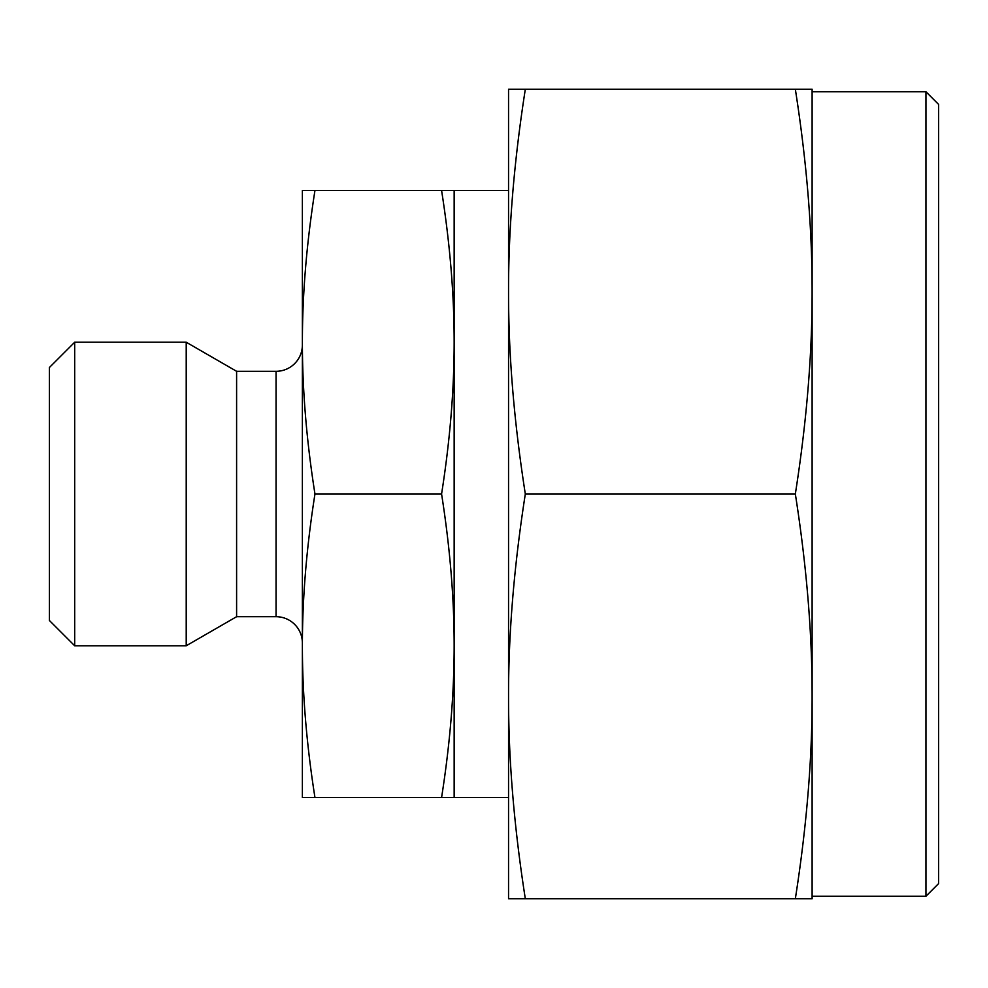 <?xml version="1.0" encoding="UTF-8"?>
<svg xmlns="http://www.w3.org/2000/svg" width="988" height="988" viewBox="0 0 988 988"><rect width="100%" height="100%" fill="white"/><g stroke="black" fill="none" stroke-linecap="round" stroke-linejoin="round"><path stroke-width="1.48" d="M812.111 494L812.111 291.621C812.21 354.47 806.616 421.925 795.34 494C806.616 566.075 812.21 633.53 812.111 696.379L812.111 494M525.32 89.241C514.044 161.316 508.45 228.771 508.548 291.621L508.548 696.379C508.45 759.229 514.044 826.684 525.32 898.759L508.548 898.759L508.548 696.379C508.45 633.53 514.044 566.075 525.32 494C514.044 421.925 508.45 354.47 508.548 291.621L508.548 89.241L795.34 89.241C806.616 161.316 812.21 228.771 812.111 291.621L812.111 89.241L795.34 89.241M314.962 494C306.564 440.784 302.377 390.186 302.377 342.219L302.377 190.437L314.962 190.437C306.564 243.653 302.377 294.251 302.377 342.219L302.377 645.782C302.377 597.814 306.564 547.216 314.962 494L441.574 494C449.96 547.216 454.159 597.814 454.159 645.782L454.159 342.219C454.159 390.186 449.96 440.784 441.574 494M925.954 896.227L938.6 883.581L938.6 104.419L925.954 91.773L925.954 896.227L812.111 896.227M454.159 342.219L454.159 190.437L441.574 190.437C449.96 243.653 454.159 294.251 454.159 342.219M302.377 344.997A26.306 26.306 0 0 1 276.06 371.303L236.601 371.303L236.601 616.697L276.06 616.697A26.306 26.306 0 0 1 302.377 643.003M74.693 645.782L74.693 342.219L49.4 367.511L49.4 620.489L74.693 645.782L186.213 645.782L186.213 342.219L236.601 371.303M446.564 190.437L314.962 190.437M309.96 797.563L314.962 797.563C306.564 744.347 302.377 693.749 302.377 645.782L302.377 797.563L454.159 797.563L454.159 645.782C454.159 693.749 449.96 744.347 441.574 797.563M812.111 898.759L812.111 696.379C812.21 759.229 806.616 826.684 795.34 898.759L812.111 898.759M525.32 898.759L795.34 898.759M525.32 494L795.34 494M276.06 616.697L276.06 371.303M812.111 91.773L925.954 91.773M454.159 190.437L508.548 190.437M74.693 342.219L186.213 342.219M236.601 616.697L186.213 645.782M454.159 797.563L508.548 797.563"/></g></svg>

